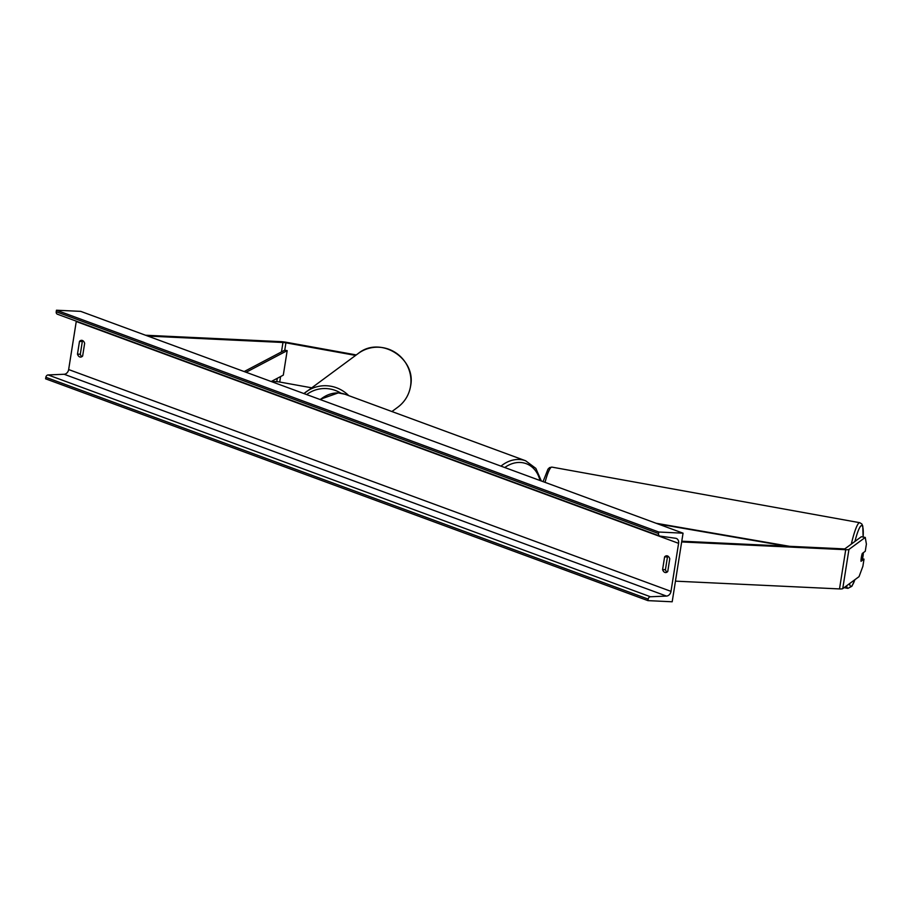 <?xml version="1.0" encoding="UTF-8"?>
<svg xmlns="http://www.w3.org/2000/svg" width="912" height="912" viewBox="0 0 912 912"><rect width="100%" height="100%" fill="white"/><g stroke="black" fill="none" stroke-linecap="round" stroke-linejoin="round"><path stroke-width="1.37" d="M311.63 387.805L279.722 382.037A4.013 0.593 9 0 0 276.758 381.683L271.366 381.433M355.6 355.418L285.923 342.832A4.013 0.593 9 0 0 282.971 342.479L147.824 336.072M356.261 354.928L286.596 342.342A8.026 1.186 9 0 0 280.679 341.635L145.521 335.228M862.501 558.839L864.017 559.113L861.031 561.313A5.016 0.718 -79.8 0 1 861.316 557.642A5.016 0.718 -79.8 0 1 862.273 553.47L865.26 551.27L866.4 544.076L865.249 537.43L848.947 549.434A8.026 1.186 -171 0 1 845.72 549.708L681.663 541.945M865.249 537.43L861.35 536.723L845.036 548.728A4.013 0.593 -171 0 1 843.429 548.864L681.777 541.204M864.017 559.113L862.877 566.306L859.047 576.635L842.745 588.639A8.026 1.186 -171 0 1 839.507 588.924L675.461 581.149M683.054 533.178L80.723 311.368L56.464 310.217L658.806 532.027L683.054 533.178L672.19 601.783L647.93 600.632L45.6 378.822L45.839 377.294A2.508 1.984 -69.8 0 1 48.097 374.946L64.136 374.262A5.016 3.979 110.2 0 0 68.651 369.554L76.255 321.526A5.016 3.979 110.2 0 0 76.312 321.161M81.863 356.683A6.27 3.705 92.7 0 1 80.302 354.255L82.319 341.521A6.27 3.705 92.7 0 1 83.083 340.86M668.211 556.331A6.27 3.705 -87.3 0 0 667.447 556.993L665.429 569.726A6.27 3.705 -87.3 0 0 666.991 572.155M669.773 558.76A6.27 3.705 -87.3 0 0 667.493 555.932A6.27 3.705 -87.3 0 0 666.82 555.796A6.27 3.705 -87.3 0 0 664.609 556.856L662.591 569.601A6.27 3.705 -87.3 0 0 665.555 572.565A6.27 3.705 -87.3 0 0 667.755 571.493L669.773 558.76M82.365 340.461A6.27 3.705 92.7 0 1 84.656 343.288L82.639 356.022A6.27 3.705 92.7 0 1 80.427 357.082A6.27 3.705 92.7 0 1 77.474 354.13L79.492 341.384A6.27 3.705 92.7 0 1 81.692 340.324A6.27 3.705 92.7 0 1 82.365 340.461M647.93 600.632L648.181 599.104A2.508 1.984 -69.8 0 1 650.438 596.756L666.478 596.072A5.016 3.979 110.2 0 0 670.993 591.364L678.596 543.335A5.016 3.979 110.2 0 0 676.282 538.433A5.016 3.979 110.2 0 0 675.632 538.274L660.037 536.085A2.508 1.984 -69.8 0 1 658.555 533.554L658.806 532.027M57.707 314.275A2.508 1.984 -69.8 0 1 56.225 311.744L56.464 310.217M79.492 341.384L82.319 341.521M77.474 354.13L80.302 354.255M662.591 569.601L665.429 569.726M664.609 556.856L667.447 556.993M861.316 557.642A5.016 0.718 100.2 0 0 861.008 560.891L862.193 560.025A5.016 0.718 100.2 0 0 862.98 556.423A5.016 0.718 100.2 0 0 863.288 553.162L862.102 554.04A5.016 0.718 100.2 0 0 861.316 557.642M285.923 342.832L284.761 350.185L244.165 371.56M284.761 350.185L287.177 350.641L283.301 375.14L271.206 381.512M287.177 350.641L246.103 372.267M786.532 546.174L658.099 523.99M789.541 546.311L656.161 523.271M280.588 376.576L279.722 382.037M282.971 342.479L281.477 351.918M277.294 378.309L276.758 381.683M845.72 549.708L839.507 588.924M848.947 549.434L842.745 588.639M319.873 399.433L338.284 392.901L344.93 394.235A33.356 26.459 110.2 0 0 338.557 392.958A33.356 26.459 110.2 0 0 320.283 399.581M500.984 466.123A33.356 26.459 -69.8 0 1 519.259 459.5A33.356 26.459 -69.8 0 1 525.631 460.777L344.93 394.235M539.972 480.487A30.848 24.464 110.2 0 0 520.307 462.475A30.848 24.464 110.2 0 0 504.792 467.525M410.548 386.186A33.356 32.65 -126.4 0 0 395.01 352.294A33.356 32.65 -126.4 0 0 358.268 353.457C380.122 335.434 416.567 358.245 410.582 386.141C409.078 394.862 404.825 401.873 397.837 407.174A33.356 32.65 -126.4 0 0 410.548 386.186M358.268 353.457L303.97 393.574A33.356 32.65 53.6 0 1 305.965 391.978A33.356 32.65 53.6 0 1 348.76 395.648M340.94 393.186A30.848 30.199 -126.4 0 0 306.671 394.577M670.993 591.364L68.651 369.554M678.596 543.335L76.255 321.526M648.181 599.104L45.839 377.294M658.555 533.554L56.225 311.744M666.478 596.072L64.136 374.262M650.438 596.756L48.097 374.946M854.886 579.69A30.848 4.4 -79.8 0 1 849.551 583.623M846.61 585.789A33.356 4.765 100.2 0 0 847.909 588.354L851.876 586.291L854.966 579.633M854.92 541.454A30.848 4.4 -79.8 0 1 863.128 537.043L862.763 526.042L861.817 523.978L859.765 522.701A33.356 4.765 100.2 0 0 851.329 544.099M545.023 482.345A33.356 4.765 -79.8 0 1 551.931 467.115L859.765 522.701M541.318 480.977L535.846 468.392L525.631 460.777M397.837 407.174L391.909 411.54M57.376 314.195L659.718 536.005M847.909 588.354L844.067 587.67M543.062 481.627L547.975 469.167L549.548 467.605L551.931 467.115"/></g></svg>
